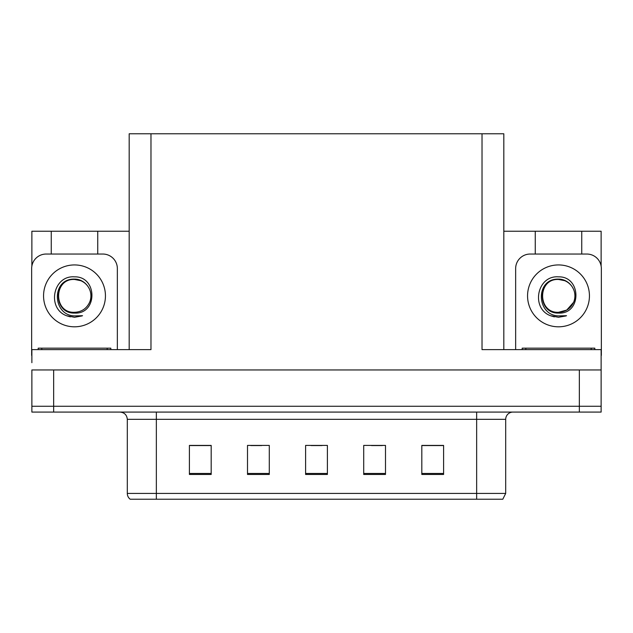 <?xml version="1.0" encoding="UTF-8"?>
<svg xmlns="http://www.w3.org/2000/svg" width="633" height="633" viewBox="0 0 633 633"><rect width="100%" height="100%" fill="white"/><g stroke="black" fill="none" stroke-linecap="round" stroke-linejoin="round"><path stroke-width="0.95" d="M129.187 349.622L129.187 133.769L482.022 133.769L482.022 349.622L601.128 349.622L601.128 369.957L31.872 369.957L31.872 406.267L53.655 406.267L31.872 406.267L31.872 412.083L53.655 412.083L53.655 406.267L579.345 406.267L53.655 406.267L53.655 369.957M31.872 362.693L31.872 349.622L150.978 349.622L150.978 133.769M51.257 254.039L51.257 231.235L31.872 231.235L31.872 266.058M53.655 412.083L601.128 412.083L601.128 406.267L579.345 406.267L601.128 406.267L601.128 362.693M581.743 254.039L581.743 231.235L601.128 231.235L601.128 266.058M482.022 133.769L503.813 133.769L503.813 349.622M503.813 231.235L535.257 231.235L535.257 254.039M97.743 254.039L97.743 231.235L129.187 231.235M51.257 231.235L97.743 231.235M581.743 231.235L535.257 231.235M505.696 493.424L502.792 499.231L476.649 499.231L476.649 493.424L505.696 493.424L505.696 419.339A7.264 7.264 0 0 1 512.959 412.083M476.649 499.231L130.208 499.231A7.264 7.264 0 0 1 127.304 493.424L127.304 419.339C126.869 414.931 124.448 412.51 120.041 412.083M443.598 474.465L443.598 445.418L421.815 445.418L421.815 474.465L443.598 474.465M385.497 474.465L385.497 445.418L363.706 445.418L363.706 474.465L385.497 474.465M211.185 474.465L211.185 445.418L189.402 445.418L189.402 474.465L211.185 474.465M269.294 474.465L269.294 445.418L247.503 445.418L247.503 474.465L269.294 474.465M327.396 474.465L327.396 445.418L305.604 445.418L305.604 474.465L327.396 474.465M127.304 493.424L156.351 493.424L156.351 499.231L146.682 499.231M421.815 445.561L442.728 445.561M431.833 445.561L422.615 445.561M250.771 445.561L261.666 445.561M210.536 445.561L201.31 445.561M190.414 445.561L211.185 445.561M371.476 445.561L382.372 445.561M311.127 445.561L322.023 445.561M74.504 276.85C97.537 276.186 97.917 314.364 74.504 313.082C53.053 313.802 52.919 278.465 74.504 279.446L80.707 280.68A16.411 16.411 0 0 1 89.609 302.281C94.483 291.971 85.827 278.884 74.504 279.129C51.138 278.322 52.175 315.4 74.504 315.899L82.551 315.709L74.504 317.283L66.497 315.725C46.628 308.366 52.95 275.149 74.504 276.85M79.592 280.269L74.504 279.462C53.322 278.433 53.322 313.311 74.504 312.291C81.515 312.014 86.547 308.682 89.609 302.281A16.411 16.411 0 0 0 80.707 280.68M74.504 279.462C53.322 278.433 53.322 313.311 74.504 312.291M31.872 355.43A14.527 14.527 0 0 0 31.65 355.43L31.65 268.566A14.527 14.527 0 0 1 46.177 254.039L102.823 254.039A14.527 14.527 0 0 1 117.35 268.566L117.35 349.622M66.576 315.756L70.342 316.872M74.504 317.283L81.91 315.954M558.496 276.85C581.537 276.186 581.917 314.364 558.496 313.082C537.045 313.802 536.919 278.465 558.496 279.446L564.699 280.68A16.411 16.411 0 0 1 573.609 302.281C578.475 291.971 569.827 278.884 558.496 279.129C535.138 278.322 536.175 315.4 558.496 315.899L566.551 315.709L558.496 317.283L550.496 315.725C530.628 308.366 536.95 275.149 558.496 276.85M563.592 280.269L558.496 279.462C537.322 278.433 537.322 313.311 558.496 312.291L566.709 310.091L573.609 302.281A16.411 16.411 0 0 0 564.699 280.68M558.496 279.462C537.322 278.433 537.322 313.311 558.496 312.291C565.506 312.014 570.547 308.682 573.609 302.281M515.65 349.622L515.65 268.566A14.527 14.527 0 0 1 530.177 254.039L586.823 254.039A14.527 14.527 0 0 1 601.35 268.566L601.35 355.43A14.527 14.527 0 0 0 601.128 355.43M550.575 315.756L554.342 316.872M558.496 317.283L565.91 315.954M38.186 349.622L38.186 348.166L110.815 348.166L110.815 349.622M522.185 349.622L522.185 348.166L594.814 348.166L594.814 349.622M579.345 369.957L579.345 412.083M476.649 412.083L476.649 419.339L127.304 419.339M505.696 419.339L476.649 419.339L476.649 493.424L156.351 493.424L156.351 412.083M327.396 473.46L305.604 473.46M269.294 473.46L247.503 473.46M211.185 473.46L189.402 473.46M385.497 473.46L363.706 473.46M443.598 473.46L421.815 473.46M74.504 264.934A30.938 30.938 0 0 1 105.442 295.872A30.938 30.938 0 0 1 74.504 326.81A30.938 30.938 0 0 1 43.558 295.872A30.938 30.938 0 0 1 74.504 264.934M558.496 264.934A30.938 30.938 0 0 1 589.442 295.872A30.938 30.938 0 0 1 558.496 326.81A30.938 30.938 0 0 1 527.558 295.872A30.938 30.938 0 0 1 558.496 264.934M107.183 348.166L107.183 349.622M41.818 348.166L41.818 349.622M591.182 348.166L591.182 349.622M525.817 348.166L525.817 349.622"/></g></svg>
